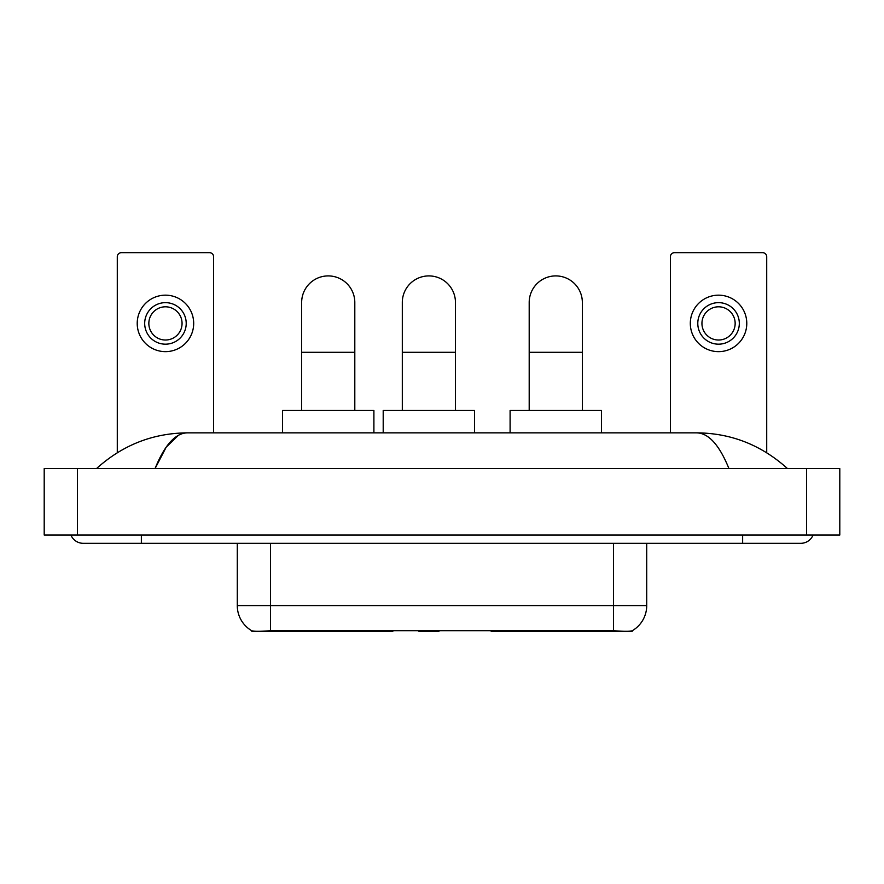 <?xml version="1.0" encoding="UTF-8"?>
<svg xmlns="http://www.w3.org/2000/svg" width="884" height="884" viewBox="0 0 884 884"><rect width="100%" height="100%" fill="white"/><g stroke="black" fill="none" stroke-linecap="round" stroke-linejoin="round"><path stroke-width="1.33" d="M392.827 630.535L392.827 631.353L251.818 631.353L251.818 630.767M632.182 630.767L632.182 631.353L491.173 631.353L491.173 630.535M237.288 543.317L237.288 605.606A29.061 29.061 0 0 0 251.653 630.679C253.807 631.519 260.084 631.519 270.504 630.679L613.496 630.679C623.894 631.519 630.181 631.519 632.347 630.679A29.061 29.061 0 0 0 646.712 605.606L646.712 543.317M213.619 432.862L213.619 256.802A4.155 4.155 0 0 0 209.464 252.647L121.44 252.647A4.155 4.155 0 0 0 117.285 256.802L117.285 452.719M165.452 302.648A20.763 20.763 0 0 0 144.689 323.411A20.763 20.763 0 0 0 165.452 344.174A20.763 20.763 0 0 0 186.215 323.411A20.763 20.763 0 0 0 165.452 302.648M165.452 306.803A16.608 16.608 0 0 0 148.843 323.411A16.608 16.608 0 0 0 165.452 340.02A16.608 16.608 0 0 0 182.06 323.411A16.608 16.608 0 0 0 165.452 306.803M165.452 351.644A28.233 28.233 0 0 0 193.684 323.411A28.233 28.233 0 0 0 165.452 295.168A28.233 28.233 0 0 0 137.219 323.411A28.233 28.233 0 0 0 165.452 351.644M301.654 410.441L301.654 302.483A26.575 26.575 0 0 1 328.229 275.907A26.575 26.575 0 0 1 354.804 302.483A26.575 26.575 0 0 0 328.229 275.907M354.804 410.441L354.804 302.483M373.899 432.862L373.899 410.441L282.548 410.441L282.548 432.862M529.196 410.441L529.196 302.483A26.575 26.575 0 0 1 555.771 275.907A26.575 26.575 0 0 1 582.346 302.483A26.575 26.575 0 0 0 555.771 275.907M582.346 410.441L582.346 302.483M601.451 432.862L601.451 410.441L510.101 410.441L510.101 432.862M402.308 410.441L402.308 302.483A26.575 26.575 0 0 1 428.884 275.907A26.575 26.575 0 0 1 455.459 302.483A26.575 26.575 0 0 0 428.884 275.907M455.459 410.441L455.459 302.483M439.657 630.535L438.84 631.353L418.917 631.353L418.099 630.535M474.553 432.862L474.553 410.441L383.203 410.441L383.203 432.862M766.715 452.719L766.715 256.802A4.155 4.155 0 0 0 762.561 252.647L674.536 252.647A4.155 4.155 0 0 0 670.381 256.802L670.381 432.862M718.548 302.648A20.763 20.763 0 0 0 697.785 323.411A20.763 20.763 0 0 0 718.548 344.174A20.763 20.763 0 0 0 739.311 323.411A20.763 20.763 0 0 0 718.548 302.648M718.548 306.803A16.608 16.608 0 0 0 701.94 323.411A16.608 16.608 0 0 0 718.548 340.02A16.608 16.608 0 0 0 735.156 323.411A16.608 16.608 0 0 0 718.548 306.803M718.548 351.644A28.233 28.233 0 0 0 746.781 323.411A28.233 28.233 0 0 0 718.548 295.168A28.233 28.233 0 0 0 690.316 323.411A28.233 28.233 0 0 0 718.548 351.644M70.919 535.019A13.293 13.293 0 0 0 83.229 543.317A13.293 13.293 0 0 1 70.919 535.019A13.293 13.293 0 0 0 83.229 543.317L800.771 543.317A13.293 13.293 0 0 0 813.081 535.019A13.293 13.293 0 0 1 800.771 543.317A13.293 13.293 0 0 0 813.081 535.019A13.293 13.293 0 0 1 800.771 543.317M728.946 468.575C719.421 445.127 708.714 433.215 696.846 432.862L187.154 432.862C175.286 433.215 164.579 445.127 155.054 468.575L166.236 447.105L178.535 435.204M77.416 468.575L839.8 468.575L839.8 535.019L44.2 535.019L44.2 468.575L77.416 468.575L77.416 535.019M696.846 432.862C731.123 433.127 761.345 445.039 787.478 468.575L784.649 466.012M99.351 466.012L96.522 468.575C122.533 445.083 152.744 433.182 187.154 432.862M530.919 630.535L530.919 631.353M609.761 631.353L609.761 630.535M353.081 630.535L353.081 631.353M274.239 631.353L274.239 630.535M360.882 630.535L360.882 631.353M523.118 630.535L523.118 631.353M491.681 630.535L491.681 631.353M392.319 630.535L392.319 631.353M613.496 630.679L613.496 605.606L646.712 605.606M237.288 605.606L270.504 605.606L270.504 630.679M270.504 543.317L270.504 605.606L613.496 605.606L613.496 543.317M301.654 352.307L354.804 352.307M529.196 352.307L582.346 352.307M402.308 352.307L455.459 352.307M742.637 535.019L742.637 543.317M141.363 535.019L141.363 543.317M806.584 468.575L806.584 535.019"/></g></svg>
